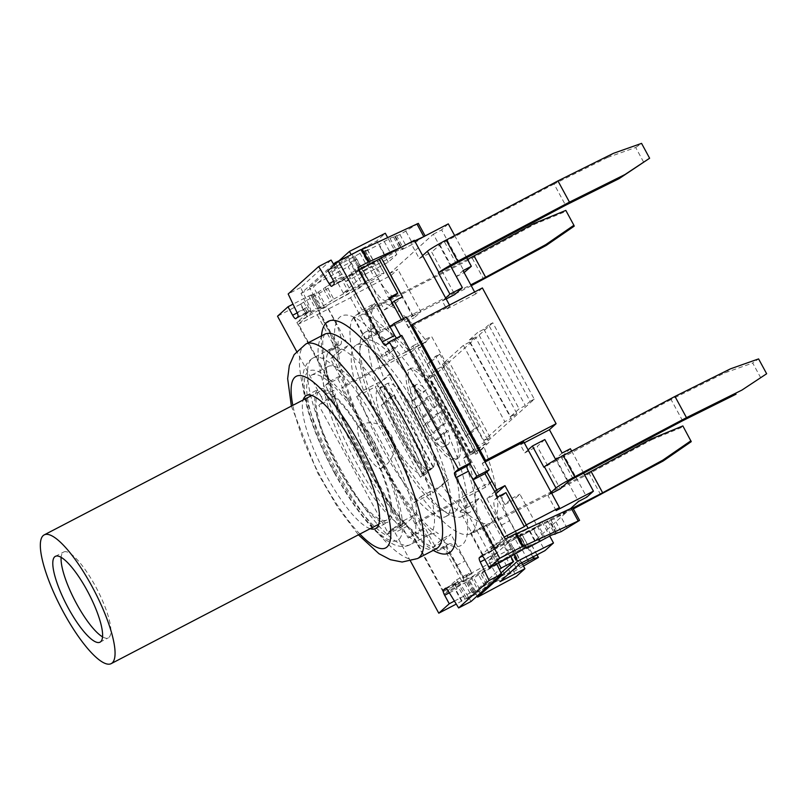 <?xml version="1.0" encoding="UTF-8"?>
<svg xmlns="http://www.w3.org/2000/svg" width="807" height="807" viewBox="0 0 807 807"><rect width="100%" height="100%" fill="white"/><g stroke="black" fill="none" stroke-linecap="round" stroke-linejoin="round"><path stroke-width="0.61" stroke-dasharray="4.04 3.03" d="M368.163 442.317A74.98 19.277 -117.5 0 0 318.745 389.115A74.98 19.277 -117.5 0 0 336.297 464.519A74.98 19.277 -117.5 0 0 388.046 522.109A74.98 19.277 -117.5 0 0 368.163 442.317M339.111 468.484A72.559 18.662 62.5 0 1 319.865 391.264A72.559 18.662 62.5 0 1 369.949 446.987A72.559 18.662 62.5 0 1 386.926 519.96A72.559 18.662 62.5 0 1 339.111 468.484M102.56 636.864A48.38 12.438 -117.5 0 0 108.34 637.843A48.38 12.438 -117.5 0 0 97.022 589.201A48.38 12.438 -117.5 0 0 63.632 552.049A48.38 12.438 -117.5 0 0 61.13 557.344M488.114 583.32L502.539 575.593L495.629 562.862L481.204 570.589L488.114 583.32L479.57 589.049L472.125 592.661L473.285 591.501L469.987 592.953L454.412 601.074M523.491 566.111L456.258 604.09M522.583 564.436L510.095 572.264L502.539 575.593M481.204 570.589L472.66 576.319L454.785 584.55L457.085 588.787A4.842 1.241 62.5 0 1 455.733 583.693L457.64 581.978L466.86 598.945L499.432 569.611M527.092 548.215L520.182 535.485L533.548 528.726L540.458 541.457M520.182 535.485L521.675 533.699L518.376 535.142L494.792 548.518L505.273 539.086M515.633 533.679L515.138 534.184L515.804 534.002M572.667 507.633L554.298 518.881L544.261 522.543L533.548 528.726M333.775 299.064L348.21 291.337L341.29 278.617L326.865 286.334L333.775 299.064L325.231 304.794L307.356 313.025L296.875 322.457L380.985 275.197L384.082 273.17L379.32 274.299L355.756 288.008L348.21 291.337M326.865 286.334L318.321 292.063L310.877 295.675L312.037 294.525L308.738 295.977L293.032 304.158M365.843 251.229L379.209 244.471L386.119 257.201L372.753 263.96L365.339 251.35L367.336 249.444L328.015 270.748M361.294 249.424L360.8 249.928L361.465 249.746M418.329 223.378L399.959 234.625L389.922 238.287L379.209 244.471M372.753 263.96L374.246 262.164L371.896 263.132M498.383 562.973L490.787 548.972L503.639 537.391L472.549 480.115L473.023 479.691M484.846 559.584L492.684 555.498A4.842 1.241 -117.5 0 1 491.766 551.252L493.844 549.375A4.842 1.241 -117.5 0 1 493.904 549.325A4.842 1.241 -117.5 0 1 497.092 552.765L494.792 548.518M445.525 588.222L457.811 581.817A4.842 1.241 -117.5 0 1 457.882 581.776A4.842 1.241 -117.5 0 1 460.595 584.389L471.066 601.477M469.916 463.531L400.665 335.964M401.765 335.389L397.952 338.819A4.842 1.241 -117.5 0 1 397.891 338.869L385.453 345.356M333.573 264.141L301.001 293.476L311.371 312.571L298.509 324.152L329.609 381.429L325.322 385.282L408.251 538.017L412.528 534.163L443.628 591.43L456.49 579.85L457.811 581.817M454.785 584.55L444.304 593.982L454.674 588.585L528.414 546.722L531.51 544.695L526.749 545.825L503.185 559.533L495.629 562.862M410.531 561.178L395.016 532.58A4.842 1.241 -117.5 0 0 391.829 529.15A4.842 1.241 -117.5 0 0 391.758 529.2L404.196 522.714A4.842 1.241 -117.5 0 1 404.257 522.674A4.842 1.241 -117.5 0 1 407.454 526.103L444.304 593.982M390.094 326.956L389.62 327.38L358.52 270.103L345.658 281.683L335.873 263.667M365.803 266.31L347.363 276.993L345.063 272.746A4.842 1.241 62.5 0 1 346.415 277.85L344.337 279.716A4.842 1.241 -117.5 0 1 344.266 279.767L331.828 286.253M347.363 276.993L357.844 267.561M331.274 398.87L318.836 405.356L322.649 401.916A4.842 1.241 -117.5 0 0 321.297 396.822L333.735 390.336A4.842 1.241 -117.5 0 1 335.087 395.44L331.274 398.87L400.383 526.154L404.196 522.714M331.082 260.066L300.597 287.524L309.464 306.045A4.842 1.241 -117.5 0 1 310.382 310.292L297.944 316.778M307.356 313.025L305.056 308.778A4.842 1.241 -117.5 0 0 308.244 312.208A4.842 1.241 -117.5 0 0 308.314 312.168L310.382 310.292M461.584 601.316L454.674 588.585M334.209 265.17L341.553 277.154A4.842 1.241 -117.5 0 0 344.266 279.767M396.54 338.113A4.842 1.241 -117.5 0 0 397.891 338.869M384.082 273.17L377.172 260.439L303.714 302.1L300.335 304.33L307.245 317.06M377.172 260.439L372.41 261.569L367.165 264.161L348.846 275.278L341.29 278.617M400.625 247.446L414.647 240.9M423.857 236.602L412.871 244.087L402.098 249.585L400.665 250.099L403.308 248.142L396.832 251.017L386.119 257.201M370.181 528.686A74.98 19.277 62.5 0 1 323.859 471.006A74.98 19.277 62.5 0 1 303.119 399.99M296.875 322.457L333.735 390.336M391.758 529.2L387.945 532.63L318.836 405.356M321.297 396.822L296.613 351.358M300.335 304.33L277.527 316.213M300.597 287.524L288.17 294M492.684 555.498L496.688 563.861M400.383 526.154L387.945 532.63M570.852 508.329L534.648 540.942L511.608 498.514L504.94 504.516L492.27 481.184L485.602 487.186L411.893 351.428L418.561 345.416L405.891 322.084L412.559 316.082L389.519 273.654L433.339 234.191L456.379 276.619L463.047 270.617M474.637 291.973L475.716 293.95L482.384 287.948M562.096 453.05L555.428 459.052L578.468 501.48M492.795 322.79L433.732 375.981L475.192 452.344L534.254 399.152L492.795 322.79L488.649 324.949L530.108 401.321L525.347 405.608L519.123 408.846L510.549 416.563L469.089 340.201L477.663 332.484L519.123 408.846M414.324 240.304L410.985 243.31L414.859 241.293M448.299 223.872L441.631 229.874L464.671 272.302M433.339 234.191L441.631 229.874M389.519 273.654L397.811 269.336L391.143 275.338L353.829 294.777L350.5 297.783L298.509 324.152M311.371 312.571L323.809 306.085L313.439 286.999L347.726 256.112M345.658 281.683L358.096 275.207L360.951 272.635L396.842 254.477L388.268 262.194L363.392 275.157L343.389 293.173L368.264 280.211L359.69 287.938L320.944 308.667L323.809 306.085M358.52 270.103L359.075 269.82M326.855 306.489L318.563 310.806L326.855 306.489L333.765 319.219A24.19 6.224 62.5 0 1 340.524 344.72L337.669 347.292L319.239 313.348M392.263 302.867L384.404 309.949L363.332 270.486L371.623 266.169L392.696 305.631L402.461 296.835M363.1 270.698L371.391 266.381M339.404 260.449L309.424 287.453L348.17 266.724L356.744 258.997L331.869 271.959L351.872 253.943L376.748 240.99L385.322 233.263M360.951 272.635L351.206 254.689M396.842 254.477L387.642 237.551M388.268 262.194L376.748 240.99M363.392 275.157L351.872 253.943M343.389 293.173L331.869 271.959M368.264 280.211L356.744 258.997M359.69 287.938L348.17 266.724M320.944 308.667L309.424 287.453M541.981 521.806L549.688 535.999M514.059 554.621L506.08 539.913L540.69 522.401M541.961 521.766L533.387 529.483L544.907 550.697M533.387 529.483L508.511 542.445L520.031 563.659M508.511 542.445L488.507 560.462L500.027 581.676M488.507 560.462L513.383 547.499L521.685 562.792M513.383 547.499L504.809 555.216L516.329 576.43M504.809 555.216L466.073 575.946L477.018 596.111M463.369 345.346L504.839 421.718L483.877 440.592L442.418 364.219L463.369 345.346L469.593 342.107L475.313 336.963L469.089 340.201M483.877 440.592L490.101 437.344L448.631 360.981L442.418 364.219M436.698 369.364L478.168 445.736L469.593 453.453L428.134 377.091L436.698 369.364L442.922 366.126L484.382 442.498L478.168 445.736M488.649 324.949L483.877 329.236L477.663 332.484M442.922 366.126L448.631 360.981M433.732 375.981L429.586 378.14L434.348 373.843L428.134 377.091M510.549 416.563L516.773 413.325L475.313 336.963M469.593 342.107L511.053 418.47L504.839 421.718M469.593 453.453L475.807 450.215L434.348 373.843M534.254 399.152L530.108 401.321M475.192 452.344L471.046 454.502L429.586 378.14M475.807 450.215L471.046 454.502M490.101 437.344L484.382 442.498M516.773 413.325L511.053 418.47M483.877 329.236L525.347 405.608M347.888 256.414L358.096 275.207M485.602 487.186L415.121 523.914L418.46 520.908L432.855 547.428L441.147 543.101L462.451 582.351L495.619 565.071L487.327 549.799L490.666 546.793L498.958 562.065L536.272 542.627L542.94 536.615L519.9 494.197L513.232 500.199L536.272 542.627M432.855 547.428L442.619 538.632L450.911 534.315L441.147 543.101M442.619 538.632L463.924 577.873L472.216 573.555L450.911 534.315M516.218 533.82L508.218 537.987L486.914 498.746L495.205 494.419L516.47 533.598M486.914 498.746L494.772 491.665M495.922 493.783L495.205 494.419M384.404 309.949L392.696 305.631M318.805 310.594L340.11 349.835L348.402 345.517L327.097 306.277M495.619 565.071L498.958 562.065M492.27 481.184L463.248 496.305L467.626 504.365L460.01 511.224L471.52 532.438L584.601 474.899M418.46 520.908L459.919 499.311L463.248 496.305M386.2 363.543L381.822 355.483L385.161 352.477L389.539 360.537L386.2 363.543L344.74 385.151L341.411 388.147L411.893 351.428M418.561 345.416L389.539 360.537M422.616 255.577L419.277 258.583L410.985 243.31M475.716 293.95L446.695 309.071L442.317 301.011L445.646 298.005M410.945 325.524L408.564 327.672L450.024 306.065L446.695 309.071M528.111 449.892L524.782 452.898L520.404 444.839L523.743 441.833M524.278 442.821L520.404 444.839M486.883 471.924L482.283 463.43L484.664 461.291M482.283 463.43L485.047 461.997M583.643 473.134L571.669 451.093M570.388 448.722L563.72 454.734L586.76 497.162M555.428 459.052L563.72 454.734M504.94 504.516L513.232 500.199M511.608 498.514L519.9 494.197M534.648 540.942L542.94 536.615M391.143 275.338L414.183 317.766L420.851 311.764L397.811 269.336M412.559 316.082L420.851 311.764M405.891 322.084L414.183 317.766M466.617 257.604L454.654 235.563M456.379 276.619L464.116 272.584M534.335 223.368L534.678 224.245L566.171 211.283L574.231 226.131M467.576 259.38L369.253 309.777L366.449 310.877L374.559 303.573L362.121 310.059L354.011 317.363A19.348 1.241 151.5 0 0 353.587 317.958A19.348 1.241 151.5 0 0 365.238 312.955L472.216 258.119L534.678 224.245M471.248 285.728L376.758 334.169A19.348 1.241 -28.5 0 1 365.107 339.172A19.348 1.241 -28.5 0 1 365.531 338.577L366.025 338.133L377.545 359.347L381.822 355.483L350.5 297.783M472.216 258.119L483.726 279.333M566.171 211.283L565.828 210.405M377.545 359.347L389.983 352.861L378.463 331.647L470.774 284.861M389.983 352.861L397.599 346.001L374.559 303.573M378.463 331.647L366.025 338.133M385.161 352.477L397.599 346.001M353.829 294.777L362.121 310.059M490.666 546.793L503.104 540.307L480.064 497.889L467.626 504.365M651.35 438.897L651.703 439.765L589.231 473.638L482.253 528.474A19.348 1.241 -28.5 0 1 470.612 533.477A19.348 1.241 -28.5 0 1 471.036 532.882L471.52 532.438M459.919 499.311L487.327 549.799L482.546 554.096A19.348 1.241 151.5 0 0 482.132 554.691A19.348 1.241 151.5 0 0 493.773 549.688L573.353 508.904M600.751 494.852L589.231 473.638M572.879 508.027L497.798 546.521L494.984 547.62L503.104 540.307M483.958 525.962L472.448 504.748L480.064 497.889M691.256 441.651L682.853 425.935M651.703 439.765L683.196 426.802M460.01 511.224L472.448 504.748M446.18 298.993L442.317 301.011M419.277 258.583L431.715 252.107L454.755 294.525M613.411 153.34L607.53 157.456L554.056 184.036L565.576 205.25M607.53 157.456L635.694 147.499L643.754 162.348M554.056 184.036L444.536 241.989L439.835 244.793L431.715 252.107M635.694 147.499L641.565 143.384M551.685 493.309L547.822 495.327L551.151 492.32M760.769 377.868L752.709 363.019L758.59 358.903M682.591 420.77L671.071 399.556L724.555 372.975L752.709 363.019M555.751 459.647L556.356 460.767L671.071 399.556M544.836 439.553L537.22 446.412L560.25 488.84M730.426 368.86L724.555 372.975M556.356 460.767L543.918 467.243M524.782 452.898L537.22 446.412M556.114 510.599L547.822 495.327M317.333 315.063L338.637 354.313L330.345 358.631L344.74 385.151M340.11 349.835L330.345 358.631M338.637 354.313L348.402 345.517M415.121 523.914L341.411 388.147M449.489 305.086L450.024 306.065M443.628 591.43L464.358 580.637L462.451 582.351M503.639 537.391L504.193 537.099M490.787 548.972L503.225 542.496L510.821 556.487M506.08 539.913L503.225 542.496M456.49 579.85L468.928 573.374L466.073 575.946M508.218 537.987L515.784 533.952M463.924 577.873L472.216 573.555M408.564 327.672L403.581 318.483M325.322 385.282L337.76 378.806L342.047 374.942L329.377 351.61L337.669 347.292M401.361 319.633L402.057 320.904L406.345 317.04M463.692 578.094L456.782 565.364A24.19 6.224 -117.5 0 0 440.834 548.205A24.19 6.224 -117.5 0 0 440.501 548.437L437.636 551.01L424.966 527.677L420.679 531.541L408.251 538.017M420.679 531.541L337.76 378.806M501.016 572.909L479.297 592.469L468.928 573.374M516.752 533.457L509.842 520.727A24.19 6.224 62.5 0 1 503.084 495.226L505.939 492.653M464.358 580.637L445.928 546.692L448.793 544.12A24.19 6.224 62.5 0 1 449.126 543.878A24.19 6.224 62.5 0 1 465.074 561.047L471.984 573.767M394.482 296.058A24.19 6.224 62.5 0 1 378.533 278.899L371.623 266.169M363.332 270.486L370.242 283.217A24.19 6.224 -117.5 0 0 386.19 300.375A24.19 6.224 -117.5 0 0 386.523 300.143L389.388 297.571M466.86 598.945L479.297 592.469M437.636 551.01L445.928 546.692M412.528 534.163L424.966 527.677M329.609 381.429L342.047 374.942M301.001 293.476L313.439 286.999M389.62 327.38L402.057 320.904M472.549 480.115L473.094 479.832M497.647 496.971L494.792 499.543A24.19 6.224 -117.5 0 0 501.55 525.044L508.46 537.775M329.377 351.61L332.232 349.038A24.19 6.224 -117.5 0 0 325.473 323.536L318.563 310.806M405.891 352.195L412.821 345.951L470.41 452.021L463.48 458.255A123.36 31.715 62.5 0 1 470.511 533.689A123.36 31.715 62.5 0 1 421.133 496.386L414.203 502.63L356.613 396.56L363.543 390.326A123.36 31.715 62.5 0 1 356.512 314.891A123.36 31.715 62.5 0 1 405.891 352.195L426.621 341.391A123.36 31.715 -117.5 0 0 377.242 304.088A123.36 31.715 -117.5 0 0 384.273 379.522L390.679 373.752L388.611 374.831L446.2 480.901L439.795 486.671L441.863 485.592A123.36 31.715 -117.5 0 0 491.241 522.886A123.36 31.715 -117.5 0 0 484.21 447.451L475.727 454.301L418.137 348.241L431.473 336.226L489.062 442.297L482.132 448.531L484.21 447.451M363.987 333.069A104.012 26.742 -117.5 0 0 391.405 439.704A104.012 26.742 -117.5 0 0 461.574 516.53A104.012 26.742 -117.5 0 0 437.233 411.933A104.012 26.742 -117.5 0 0 365.45 332.05A104.012 26.742 -117.5 0 0 363.987 333.069M372.279 328.752A104.012 26.742 -117.5 0 0 399.697 435.377A104.012 26.742 -117.5 0 0 469.866 512.203A104.012 26.742 -117.5 0 0 445.525 407.616A104.012 26.742 -117.5 0 0 373.742 327.733A104.012 26.742 -117.5 0 0 372.279 328.752M429.606 435.841A33.864 8.706 62.5 0 1 423.12 425.884L436.375 413.941A33.864 8.706 62.5 0 1 441.419 425.198L429.606 435.841L433.752 433.672A33.864 8.706 62.5 0 1 427.266 423.725L423.12 425.884M427.266 423.725L440.521 411.782L436.375 413.941M440.521 411.782A33.864 8.706 62.5 0 1 445.565 423.039L441.419 425.198M445.565 423.039L433.752 433.672M443.86 432.471A33.864 8.706 62.5 0 1 443.668 446.765A33.864 8.706 62.5 0 1 434.065 441.288L443.86 432.471L448.006 430.313A33.864 8.706 62.5 0 1 447.814 444.596A33.864 8.706 62.5 0 1 438.211 439.129L434.065 441.288M438.211 439.129L448.006 430.313M466.174 436.062L427.014 363.937L435.588 356.22L474.748 428.346L466.174 436.062L470.32 433.904L431.16 361.778L427.014 363.937M431.16 361.778L439.734 354.061L435.588 356.22M439.734 354.061L478.894 426.187L474.748 428.346M478.894 426.187L470.32 433.904M420.457 477.24L381.297 405.114L389.872 397.397L429.031 469.523L420.457 477.24L424.603 475.081L385.443 402.955L381.297 405.114M385.443 402.955L394.018 395.238L389.872 397.397M394.018 395.238L433.177 467.364L429.031 469.523M433.177 467.364L424.603 475.081M412.185 400.988A33.864 8.706 62.5 0 1 412.377 386.694A33.864 8.706 62.5 0 1 421.98 392.162L412.185 400.988L416.331 398.829A33.864 8.706 62.5 0 1 416.523 384.536A33.864 8.706 62.5 0 1 426.126 390.003L421.98 392.162M426.126 390.003L416.331 398.829M426.439 397.619A33.864 8.706 62.5 0 1 432.925 407.575L419.67 419.519A33.864 8.706 62.5 0 1 414.627 408.261L426.439 397.619L430.585 395.46A33.864 8.706 62.5 0 1 437.071 405.417L432.925 407.575M437.071 405.417L423.816 417.36L419.67 419.519M423.816 417.36A33.864 8.706 62.5 0 1 418.772 406.103L414.627 408.261M418.772 406.103L430.585 395.46M390.679 373.752L448.268 479.822L441.863 485.592M448.268 479.822L446.2 480.901M421.133 496.386L439.795 486.671L432.865 492.906L375.275 386.846L384.273 379.522M363.543 390.326L382.205 380.601L388.611 374.831M424.24 422.495A50.791 13.063 62.5 0 1 410.773 368.446A50.791 13.063 62.5 0 1 445.827 407.454A50.791 13.063 62.5 0 1 457.71 458.537A50.791 13.063 62.5 0 1 424.24 422.495M422.162 423.574A50.791 13.063 62.5 0 1 408.695 369.525A50.791 13.063 62.5 0 1 443.749 408.534A50.791 13.063 62.5 0 1 455.642 459.617A50.791 13.063 62.5 0 1 422.162 423.574M477.805 453.221L420.215 347.161L426.621 341.391M420.215 347.161L418.137 348.241M463.48 458.255L482.132 448.531L475.727 454.301M412.821 345.951L431.473 336.226M470.41 452.021L489.062 442.297M356.613 396.56L375.275 386.846M414.203 502.63L432.865 492.906M385.161 385.786A48.38 12.438 -117.5 0 0 399.838 435.034A48.38 12.438 -117.5 0 0 430.716 469.684L385.161 385.786L376.869 390.114A48.38 12.438 -117.5 0 0 391.546 439.351A48.38 12.438 -117.5 0 0 422.424 474.002L430.716 469.684M422.424 474.002L376.869 390.114M433.571 467.112A48.38 12.438 -117.5 0 0 418.894 417.875A48.38 12.438 -117.5 0 0 388.016 383.214L433.571 467.112L425.279 471.429A48.38 12.438 -117.5 0 0 410.602 422.192A48.38 12.438 -117.5 0 0 379.724 387.542L388.016 383.214M379.724 387.542L425.279 471.429M447.149 515.623A96.749 24.876 62.5 0 1 445.777 516.571A96.749 24.876 62.5 0 1 379.008 442.266A96.749 24.876 62.5 0 1 356.371 344.972A96.749 24.876 62.5 0 1 421.647 416.432A96.749 24.876 62.5 0 1 447.149 515.623M455.441 511.305A96.749 24.876 -117.5 0 0 429.939 412.115A96.749 24.876 -117.5 0 0 364.663 340.645A96.749 24.876 -117.5 0 0 387.299 437.949A96.749 24.876 -117.5 0 0 454.069 512.253A96.749 24.876 -117.5 0 0 455.441 511.305M375.598 453.716A129.402 33.279 -117.5 0 0 467.182 517.58A129.402 33.279 -117.5 0 0 360.447 321.015A129.402 33.279 -117.5 0 0 375.598 453.716M400.131 522.492A90.707 23.322 -117.5 0 0 363.775 426.439A90.707 23.322 -117.5 0 0 311.482 375.174A90.707 23.322 -117.5 0 0 325.988 452.767A90.707 23.322 -117.5 0 0 386.129 535.102L400.131 522.492L416.715 513.857L402.713 526.457A90.707 23.322 62.5 0 1 342.572 444.132A90.707 23.322 62.5 0 1 328.066 366.529A90.707 23.322 62.5 0 1 380.359 417.794A90.707 23.322 62.5 0 1 416.715 513.857M358.459 425.763A24.19 6.224 -117.5 0 0 365.218 451.264A24.19 6.224 -117.5 0 0 381.156 468.423A24.19 6.224 -117.5 0 0 375.497 444.102A24.19 6.224 -117.5 0 0 358.802 425.521A24.19 6.224 -117.5 0 0 358.459 425.763M402.713 526.457L386.129 535.102M486.46 584.419L479.55 571.689M526.255 547.378L519.779 535.455M325.211 287.433L332.121 300.164M365.44 251.199L372.35 263.929M335.087 395.44L322.649 401.916M295.876 318.644L308.314 312.168M305.056 308.778L297.198 312.874M308.738 295.977L315.648 308.698M297.026 312.521L309.464 306.045M407.454 526.103L395.016 532.58M331.899 286.203L344.337 279.716M341.553 277.154L333.584 281.3M332.625 279.232L345.063 272.746M346.415 277.85L333.977 284.326M385.514 345.305L397.952 338.819M481.547 555.781L493.844 549.375M497.092 552.765L484.654 559.241M509.994 556.931L503.084 544.2M491.766 551.252L482.374 556.144M460.595 584.389L448.157 590.875M449.358 592.822L457.085 588.787M455.733 583.693L446.352 588.585M461.967 600.963L455.057 588.232M464.963 599.087L458.053 586.356M535.323 559.453L528.414 546.722M536.877 554.873L531.349 544.695M532.812 557.001L526.749 545.825M527.627 559.695L521.504 548.417M522.27 564.607L515.36 551.877M519.325 566.635L512.415 553.905M519.526 566.585L512.616 553.854M516.581 568.602L509.671 555.882M510.095 572.264L503.185 559.533M504.97 574.816L498.06 562.086M484.664 586.033L477.754 573.303M479.57 589.049L472.66 576.319M475.424 591.208L468.514 578.478M472.226 592.509L465.316 579.779M473.184 591.652L466.264 578.922M469.987 592.953L463.077 580.233M522.159 546.763L515.249 534.032M578.508 521.181L571.598 508.46M567.21 528.343L560.3 515.612M561.208 531.611L554.298 518.881M556.437 533.841L549.527 521.11M555.831 533.094L549.163 520.808M556.366 532.842L549.658 520.495M556.215 532.913L549.305 520.192M551.171 535.263L544.261 522.543M545.431 538.38L538.521 525.65M528.403 546.43L521.574 533.841M525.286 547.872L518.376 535.142M521.14 550.031L514.23 537.301M516.046 553.047L509.136 540.327M515.088 553.905L508.178 541.184M300.718 303.977L307.628 316.707M303.714 302.1L310.624 314.831M374.075 262.467L380.985 275.197M377.02 260.439L383.93 273.17M372.41 261.569L379.32 274.299M367.165 264.161L374.075 276.892M361.022 267.621L367.931 280.352M358.076 269.649L364.986 282.379M358.278 269.599L365.188 282.329M355.332 271.626L362.242 284.346M348.846 275.278L355.756 288.008M343.721 277.83L350.631 290.56M323.415 289.047L330.325 301.778M318.321 292.063L325.231 304.794M314.175 294.222L321.085 306.953M310.977 295.533L317.887 308.254M311.936 294.676L318.846 307.396M360.911 249.777L367.821 262.507M417.259 224.205L424.169 236.935M405.961 231.357L412.871 244.087M399.959 234.625L406.869 247.356M395.188 236.855L402.098 249.585M394.825 236.552L401.735 249.282M395.329 236.239L402.239 248.97M394.966 235.937L401.876 248.657M389.922 238.287L396.832 251.017M384.182 241.394L391.092 254.124M367.235 249.585L374.145 262.315M364.038 250.886L370.948 263.617M359.892 253.055L366.802 265.775M354.798 256.071L361.707 268.792M353.849 256.929L360.759 269.659M348.745 259.945L355.655 272.675M305.803 344.034A120.939 31.1 -117.5 0 0 334.108 465.659A120.939 31.1 -117.5 0 0 417.572 558.545M359.892 534.052A96.749 24.876 62.5 0 1 292.84 405.346M436.234 548.821A120.939 31.1 62.5 0 1 356.533 463.016A120.939 31.1 62.5 0 1 324.464 334.32M321.499 335.863A130.613 33.581 -117.5 0 0 358.853 452.767A130.613 33.581 -117.5 0 0 433.268 550.364M354.011 317.363L365.531 338.577M365.238 312.955L376.758 334.169M369.253 309.777L380.773 330.991M366.449 310.877L377.969 332.091M493.773 549.688L482.253 528.474M482.546 554.096L471.036 532.882M497.798 546.521L486.278 525.307M494.984 547.62L483.474 526.406M444.536 241.989L456.056 263.203M439.835 244.793L451.345 266.007M573.071 478.722L561.551 457.508M568.37 481.537L556.85 460.323M501.55 525.044L509.842 520.727M494.792 499.543L503.084 495.226M440.501 548.437L448.793 544.12M456.782 565.364L465.074 561.047M325.473 323.536L333.765 319.219M332.232 349.038L340.524 344.72M386.523 300.143L389.842 298.408M370.242 283.217L378.533 278.899M334.582 472.559A95.539 24.563 -117.5 0 0 402.199 519.708A95.539 24.563 -117.5 0 0 323.405 374.579A95.539 24.563 -117.5 0 0 334.582 472.559M340.968 469.946A105.213 27.055 62.5 0 1 313.066 357.985A105.213 27.055 62.5 0 1 385.685 438.786A105.213 27.055 62.5 0 1 410.309 544.604A105.213 27.055 62.5 0 1 340.968 469.946M401.059 422.918A105.213 27.055 -117.5 0 0 331.727 348.261A105.213 27.055 -117.5 0 0 359.629 460.232A105.213 27.055 -117.5 0 0 428.961 534.88A105.213 27.055 -117.5 0 0 401.059 422.918M100.048 642.17L108.34 637.843M55.34 556.366L63.632 552.049M319.865 391.264L311.734 395.501M386.926 519.96L378.796 524.197M519.678 535.606L526.103 547.459M365.339 251.35L372.249 264.081M308.244 312.208L295.806 318.694M404.257 522.674L391.829 529.15M493.904 549.325L481.466 555.811M457.882 581.776L445.444 588.253M537.008 554.812L531.51 544.695M519.173 566.635L512.263 553.905M519.688 566.575L512.778 553.854M472.125 592.661L465.215 579.93M473.285 591.501L466.375 578.78M515.138 534.184L522.048 546.904M548.094 521.635L554.621 533.659M550.727 519.668L557.647 532.398M521.675 533.699L528.585 546.42M364.835 282.379L357.925 269.649M365.349 282.329L358.439 269.599M317.787 308.405L310.877 295.675M318.947 307.255L312.037 294.525M360.8 249.928L367.72 262.648M393.755 237.379L400.665 250.099M396.398 235.412L403.308 248.142M367.336 249.444L374.246 262.164M375.608 528.595L388.046 522.109M306.307 395.591L318.745 389.115M291.367 406.113L317.655 472.973L337.477 506.927L358.429 534.819M436.416 548.75L433.591 548.155L425.682 543.565C417.38 537.512 407.495 526.961 396.005 511.91C377.323 486.843 360.628 457.942 345.921 425.208C333.412 396.59 325.907 372.975 323.415 354.364C322.477 345.82 322.507 340.009 323.486 336.923L324.626 334.209M353.587 317.958L365.107 339.172M366.348 311.028L377.858 332.242M470.612 533.477L482.132 554.691M483.363 526.557L494.883 547.771M440.834 548.205L449.126 543.878M386.19 300.375L389.872 298.459M461.574 516.53L469.866 512.203M365.45 332.05L373.742 327.733M447.814 444.596L443.668 446.765M416.523 384.536L412.377 386.694M410.773 368.446L408.695 369.525M457.71 458.537L455.642 459.617M356.512 314.891L377.242 304.088M470.511 533.689L491.241 522.886M445.777 516.571L454.069 512.253M356.371 344.972L364.663 340.645M334.37 472.852C347.575 496.971 360.89 516.016 374.317 529.987L385.232 539.611L393.856 544.584C400.262 547.075 405.75 547.075 410.309 544.604L428.961 534.88C437.586 531.611 438.958 534.103 438.211 533.488L432.421 529.705C419.085 519.658 394.895 488.195 376.123 452.979C365.147 432.673 356.18 412.932 349.219 393.755C342.229 373.833 338.476 358.712 337.951 348.402L338.163 341.482C338.093 340.514 339.344 343.066 331.727 348.261L313.066 357.985C305.853 362.383 302.423 370.141 302.786 381.237C302.988 390.981 305.439 403.097 310.15 417.602C315.991 435.356 324.061 453.776 334.37 472.852M328.066 366.529L311.482 375.174M381.156 468.423A24.19 24.19 0 0 0 391.435 435.8A24.19 24.19 0 0 0 358.802 425.521"/><path stroke-width="1.21" d="M61.13 557.344A48.38 12.438 -117.5 0 0 76.463 603.525A48.38 12.438 -117.5 0 0 102.56 636.864M68.171 607.842A48.38 12.438 62.5 0 1 55.34 556.366A48.38 12.438 62.5 0 1 88.73 593.518A48.38 12.438 62.5 0 1 100.048 642.17A48.38 12.438 62.5 0 1 68.171 607.842M63.41 612.13A72.559 18.662 62.5 0 1 44.163 534.91A72.559 18.662 62.5 0 1 94.248 590.643A72.559 18.662 62.5 0 1 111.225 663.616A72.559 18.662 62.5 0 1 63.41 612.13M454.412 601.074L449.257 603.757L438.776 613.189L410.531 561.178M456.258 604.09L438.776 613.189M523.491 566.111L538.42 557.425L533.659 558.555L522.583 564.436M473.023 479.691L476.826 476.251L469.916 463.531L467.061 466.103A4.842 1.241 -117.5 0 0 468.413 471.197L505.273 539.086L515.633 533.679L522.543 546.41L522.048 546.904L579.577 520.364L561.208 531.611L551.171 535.263L527.092 548.215L528.585 546.42L525.286 547.872L509.994 556.931L489.264 567.724L484.654 559.241A4.842 1.241 -117.5 0 0 481.466 555.811A4.842 1.241 -117.5 0 0 481.406 555.862L479.328 557.728A4.842 1.241 -117.5 0 0 480.246 561.985L489.113 580.505L458.628 607.953L448.157 590.875A4.842 1.241 -117.5 0 0 445.444 588.253A4.842 1.241 -117.5 0 0 445.373 588.303L443.295 590.169A4.842 1.241 -117.5 0 0 444.647 595.273L449.257 603.757M515.804 534.002L572.667 507.633L579.577 520.364M335.873 263.667L335.288 262.598L333.573 264.141L331.082 260.066L318.644 266.552L329.115 283.63A4.842 1.241 -117.5 0 0 331.828 286.253A4.842 1.241 -117.5 0 0 331.899 286.203L333.977 284.326A4.842 1.241 -117.5 0 0 332.625 279.232L328.015 270.748L338.496 261.307L382.266 341.916A4.842 1.241 -117.5 0 0 385.453 345.356A4.842 1.241 -117.5 0 0 385.514 345.305L389.327 341.875L458.437 469.149L454.623 472.579A4.842 1.241 -117.5 0 0 455.975 477.683L499.745 558.293L489.264 567.724M400.665 335.964L393.907 323.526L390.094 326.956L357.844 267.561L368.204 262.154L361.294 249.424L338.496 261.307M361.465 249.746L418.329 223.378L425.148 235.937M458.628 607.953L471.066 601.477L501.55 574.019L499.432 569.611L501.147 568.067L498.383 562.973M469.916 463.531L470.874 462.673L401.765 335.389L389.327 341.875M293.032 304.158L288.008 306.771L292.618 315.265A4.842 1.241 -117.5 0 0 295.806 318.694A4.842 1.241 -117.5 0 0 295.876 318.644L297.944 316.778A4.842 1.241 -117.5 0 0 297.026 312.521L288.17 294L318.644 266.552M333.573 264.141L334.209 265.17M390.094 326.956L394.704 335.44A4.842 1.241 -117.5 0 0 396.54 338.113M470.874 462.673L458.437 469.149M368.204 262.154L400.625 247.446M414.647 240.9L423.857 236.602M371.896 263.132L365.803 266.31M303.119 399.99A74.98 19.277 62.5 0 1 306.307 395.591A74.98 19.277 62.5 0 1 355.726 448.793A74.98 19.277 62.5 0 1 375.608 528.595A74.98 19.277 62.5 0 1 370.181 528.686M296.613 351.358L277.527 316.213L288.008 306.771M522.543 546.41L499.745 558.293M501.55 574.019L489.113 580.505M496.688 563.861L499.432 569.611M464.116 272.584L471.338 266.3L463.047 270.617L474.637 291.973M411.903 324.666L410.945 325.524L484.664 461.291L485.612 460.434L411.903 324.666L482.384 287.948L556.094 423.705L549.426 429.717L562.096 453.05L570.388 448.722L571.669 451.093M583.643 473.134L593.427 491.15L586.76 497.162L578.468 501.48L570.852 508.329M485.612 460.434L556.094 423.705M359.075 269.82L414.324 240.304L422.616 255.577L427.397 251.28A19.348 1.241 -28.5 0 1 446.2 240.032L557.94 180.909L569.46 202.123L457.72 261.246A19.348 1.241 151.5 0 0 438.907 272.494L565.576 205.25L619.05 178.67L624.931 174.554L569.46 202.123M414.859 241.293L448.299 223.872L454.654 235.563M387.642 237.551L385.322 233.263L349.441 251.421L339.404 260.449M351.206 254.689L349.441 251.421M517.6 561.127L477.593 597.16L516.329 576.43L524.903 568.713L500.027 581.676L520.031 563.659L544.907 550.697L553.481 542.98L517.6 561.127L514.059 554.621M540.69 522.401L541.981 521.806M549.688 535.999L553.481 542.98M521.685 562.792L524.903 568.713M477.018 596.111L477.593 597.16M335.288 262.598L347.888 256.414M593.427 491.15L556.114 510.599L559.443 507.593L526.275 524.873L504.97 485.632L496.678 489.95L486.883 471.924L484.987 473.638L494.772 491.665L496.678 489.95M504.97 485.632L495.922 493.783M403.581 318.483L394.169 301.152L402.461 296.835L381.156 257.594M394.169 301.152L392.263 302.867L401.361 319.633M485.047 461.997L523.743 441.833L528.111 449.892L532.398 446.029L543.918 467.243L544.412 466.799A19.348 1.241 151.5 0 1 563.225 455.562L674.965 396.439L686.485 417.653L741.946 390.074L766.65 373.752L758.59 358.903L730.426 368.86L674.965 396.439M549.426 429.717L524.278 442.821M471.338 266.3L466.617 257.604M474.102 256.031L485.622 277.245L545.855 244.582L573.888 225.264L565.828 210.405L534.335 223.368L467.576 259.38M573.888 225.264L574.231 226.131L546.198 245.459L471.248 285.728M470.774 284.861L485.622 277.245M546.198 245.459L545.855 244.582M584.601 474.899L651.35 438.897L682.853 425.935L691.256 441.651L663.213 460.979L662.87 460.111L602.647 492.774L591.128 471.56M573.353 508.904L663.213 460.979M662.87 460.111L690.913 440.783M602.647 492.774L572.879 508.027M450.851 266.451L462.371 287.665L454.755 294.525L446.18 298.993M557.94 180.909L613.411 153.34L641.565 143.384L649.625 158.233L619.05 178.67M422.616 255.577L445.646 298.005L449.933 294.152L438.413 272.937M624.931 174.554L649.625 158.233M449.933 294.152L462.371 287.665M766.65 373.752L741.946 390.074M528.111 449.892L551.151 492.32L555.932 488.013A19.348 1.241 -28.5 0 1 574.745 476.776L686.485 417.653M736.065 394.189L682.591 420.77L573.071 478.722L568.37 481.537L560.25 488.84L551.685 493.309M555.751 459.647L544.836 439.553L532.398 446.029M445.646 298.005L449.489 305.086M526.275 524.873L524.368 526.588L504.193 537.099M515.784 533.952L516.51 533.669M551.151 492.32L559.443 507.593M510.821 556.487L513.585 561.581L501.016 572.909M494.772 491.665L497.647 496.971L505.939 492.653L524.368 526.588M379.25 259.309L397.68 293.244L394.815 295.816A24.19 6.224 62.5 0 1 394.482 296.058L389.872 298.459M392.263 302.867L389.388 297.571L397.68 293.244M501.147 568.067L513.585 561.581M393.907 323.526L406.345 317.04L410.945 325.524M476.826 476.251L489.264 469.775L484.664 461.291M486.883 471.924L489.264 469.775M473.094 479.832L484.987 473.638M526.689 548.185L526.255 547.378M297.198 312.874L292.618 315.265M333.584 281.3L329.115 283.63M394.704 335.44L382.266 341.916M455.975 477.683L468.413 471.197M467.061 466.103L454.623 472.579M480.246 561.985L484.846 559.584M482.374 556.144L479.328 557.728M444.647 595.273L449.358 592.822M446.352 588.585L443.295 590.169M538.269 557.425L536.877 554.873M533.659 558.555L532.812 557.001M528.414 561.147L527.627 559.695M523.481 546.389L516.571 533.659M578.145 520.878L571.235 508.158M362.232 249.403L369.142 262.134M416.896 223.902L423.806 236.622M358.429 534.819L378.957 553.703L390.356 559.685L402.138 562.035L417.572 558.545A120.939 31.1 -117.5 0 0 385.504 429.849A120.939 31.1 -117.5 0 0 305.803 344.034L294.152 354.606L289.32 365.531L287.655 378.644L291.367 406.113M292.84 405.346A96.749 24.876 62.5 0 1 308.032 378.382A96.749 24.876 62.5 0 1 360.013 444.939A96.749 24.876 62.5 0 1 390.81 534.012A96.749 24.876 62.5 0 1 359.892 534.052M324.585 334.259L324.464 334.32A120.939 31.1 62.5 0 1 404.156 420.124A120.939 31.1 62.5 0 1 436.234 548.821L417.572 558.545M433.268 550.364A130.613 33.581 -117.5 0 0 414.354 414.092A130.613 33.581 -117.5 0 0 321.499 335.863M446.2 240.032L457.72 261.246M427.397 251.28L438.907 272.494M555.932 488.013L544.412 466.799M574.745 476.776L563.225 455.562M389.842 298.408L394.815 295.816M311.734 395.501L44.163 534.91M378.796 524.197L111.225 663.616M526.103 547.459L526.588 548.336M538.42 557.425L537.008 554.812M554.621 533.659L555.004 534.355M324.464 334.32L305.803 344.034"/></g></svg>

